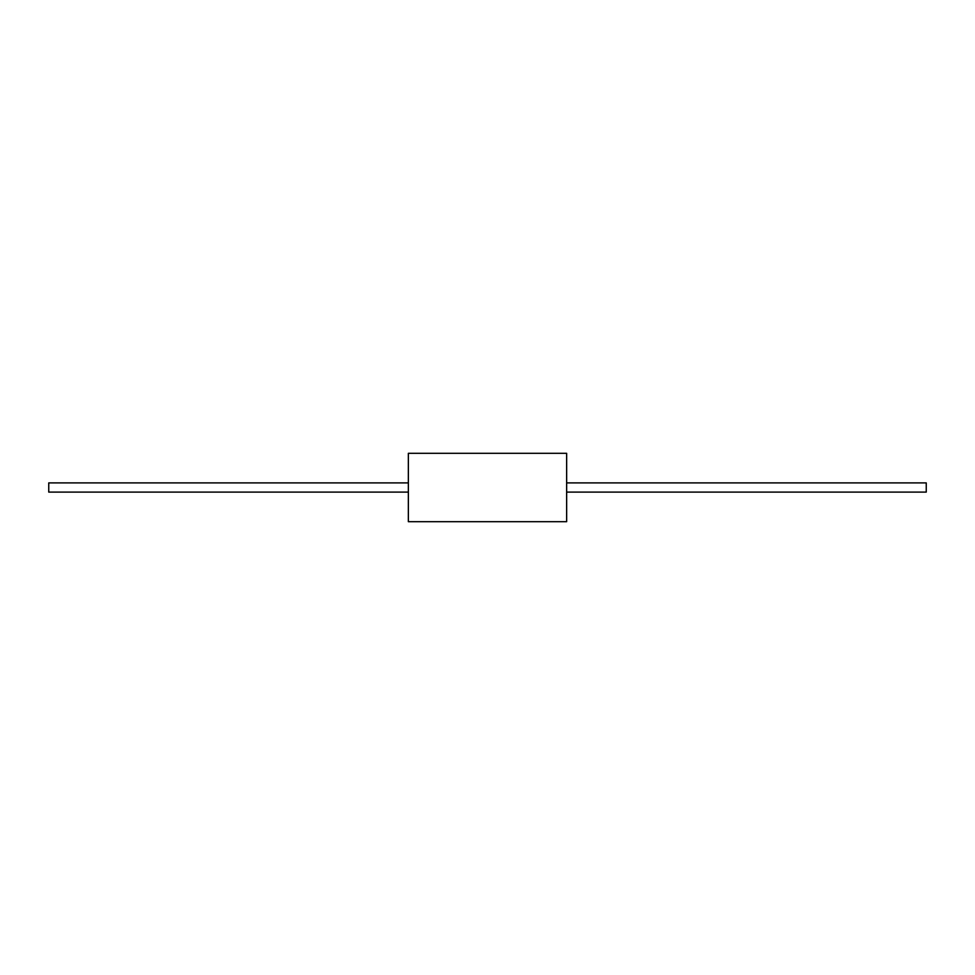 <?xml version="1.0" encoding="UTF-8"?>
<svg xmlns="http://www.w3.org/2000/svg" width="975" height="975" viewBox="0 0 975 975"><rect width="100%" height="100%" fill="white"/><g stroke="black" fill="none" stroke-linecap="round" stroke-linejoin="round"><path stroke-width="1.46" d="M408.354 487.5L408.354 521.686L566.646 521.686L566.646 453.314L408.354 453.314L408.354 487.5M408.354 482.893L48.75 482.893L48.75 492.107L408.354 492.107M566.646 482.893L926.25 482.893L926.25 492.107L566.646 492.107"/></g></svg>
